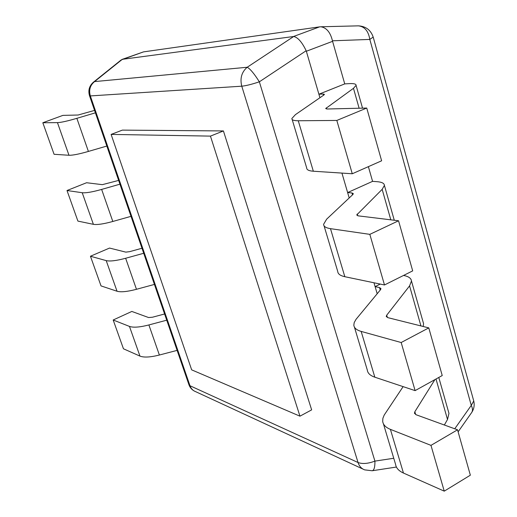 <?xml version="1.0" encoding="UTF-8"?>
<svg xmlns="http://www.w3.org/2000/svg" width="517" height="517" viewBox="0 0 517 517"><rect width="100%" height="100%" fill="white"/><g stroke="black" fill="none" stroke-linecap="round" stroke-linejoin="round"><path stroke-width="0.78" d="M299.957 416.172L311.648 409.871L223.422 130.937L122.374 130.116L111.116 134.414L210.445 136.113L299.957 416.172L191.665 369.855L111.116 134.414M380.241 284.079L375.109 286.638L379.523 287.575L380.971 288.654L380.531 289.701L356.064 319.286L354.203 322.563L353.835 325.154C354.126 327.998 356.562 330.085 361.163 331.41L401.173 342.525L428.78 327.888L387.853 317.651L386.27 316.365L386.722 315.183L409.567 285.888L411.48 280.996C411.164 278.275 408.579 276.44 403.719 275.483L403.538 275.451M373.978 282.773L377.184 293.746M372.576 181.351L347.631 192.563L351.98 192.957L353.344 193.688L352.833 194.547L326.673 219.137L323.597 224.313C323.681 226.517 325.975 227.965 330.486 228.663L369.829 234.356L398.549 220.772L358.203 215.854L356.704 214.962L382.16 189.351L384.409 185.39C384.28 183.289 381.817 182.055 377.022 181.68L372.576 181.351L368.375 166.648M341.937 173.092L349.201 197.959M344.742 83.896L318.899 94.217L323.17 94.023L324.456 94.372L323.868 95.012L295.446 114.625L291.872 118.503C291.724 120.009 293.856 120.758 298.264 120.752L336.819 120.448L366.74 108.047L327.087 109.003L325.684 108.557L353.473 88.317L356.084 85.37C356.161 83.954 353.841 83.379 349.117 83.638L344.742 83.896L332.586 41.334L306.348 51.254L319.926 97.732M122.471 59.306L293.436 36.526L319.59 26.865L143.513 51.881L121.178 59.927L93.267 82.313C89.26 85.964 88.006 90.436 89.512 95.716L90.339 95.923L189.985 385.74L358.042 462.515L241.769 86.19L90.339 95.923C88.698 90.036 90.107 85.266 94.559 81.596L93.267 82.313M306.348 51.254L306.161 50.737C302.031 42.116 297.876 37.373 293.682 36.507L293.436 36.526M319.59 26.865L320.863 26.774C326.537 27.698 330.402 32.371 332.457 40.798L332.586 41.334M122.057 59.416L143.513 51.881M458.114 431.837L471.769 412.392C472.835 410.576 472.667 408.243 471.265 405.399L369.817 39.428C368.447 31.117 364.653 26.593 358.436 25.85L357.732 25.869M396.423 467.045L372.208 470.754C374.114 470.315 375.012 467.103 374.922 461.112L393.754 458.269M306.161 50.737L259.353 81.815C254.248 73.724 250.202 68.864 247.197 67.255L293.682 36.507M292.157 119.466L306.704 167.98C306.665 169.815 308.875 170.894 313.334 171.224L352.271 173.764L381.624 160.793L366.74 108.047M352.271 173.764L336.819 120.448M57.452 122.632L42.827 122.749L54.078 154.292L68.981 155.262L57.452 122.632C60.993 122.516 67.462 121.081 76.859 118.328L95.399 112.829M94.566 110.405L78.093 115.02L62.893 115.381L42.827 122.749M106.825 146.053L88.401 151.429C79.056 154.111 72.58 155.391 68.981 155.262M324.043 225.787L337.73 271.451C337.911 273.958 340.276 275.71 344.826 276.705L384.493 284.964L412.689 270.882L398.549 220.772M384.493 284.964L369.829 234.356M82.216 192.725L67.003 190.521L77.912 221.102L93.39 224.326L82.216 192.725C85.887 193.125 92.362 192.027 101.642 189.422L119.944 184.181M118.651 180.414L102.334 184.659L86.578 182.734L67.003 190.521M131.008 216.345L112.816 221.47C103.587 224.003 97.106 224.953 93.39 224.326M354.416 327.093L367.322 370.12C367.697 373.235 370.198 375.594 374.831 377.197L415.112 390.626L442.229 375.542L428.78 327.888M415.112 390.626L401.173 342.525M423.1 322.039L423.578 323.72L423.171 326.486M106.211 260.62L90.443 256.238L101.022 285.901L117.036 291.239L106.211 260.62C109.992 261.505 116.474 260.717 125.644 258.261L143.713 253.272M141.981 248.244L129.683 251.65L125.818 252.128L109.539 248.063L90.443 256.238M154.428 284.421L136.462 289.3C127.344 291.691 120.868 292.338 117.036 291.239M434.907 379.614L414.854 411.726L414.472 413.109L416.133 414.757L457.539 429.801L470.347 475.188L444.245 491.15L430.978 445.37L457.539 429.801M403.124 386.632L384.202 415.067L382.89 418.305L382.69 421.381C383.162 424.8 385.734 427.462 390.406 429.362L430.978 445.37M383.401 423.74L395.57 464.324C396.119 467.988 398.743 470.897 403.447 473.042L444.245 491.15M448.401 411.396L448.969 413.393L447.502 419.487L444.362 425.013M129.463 326.414L113.184 319.997L123.453 348.781L139.958 356.103L129.463 326.414C133.354 327.759 139.829 327.267 148.89 324.947L166.732 320.191M164.6 313.981L152.45 317.231L148.592 317.541L131.829 311.447L113.184 319.997M177.118 350.377L159.378 355.024C150.369 357.286 143.894 357.648 139.958 356.103M223.422 130.937L210.445 136.113M122.303 59.339L94.559 81.596L247.197 67.255C241.639 72.076 239.83 78.384 241.769 86.19C245.918 85.79 251.779 84.336 259.353 81.815L374.922 461.112C368.085 463.697 362.456 464.163 358.042 462.515C359.257 466.224 361.473 468.68 364.685 469.875L372.208 470.754M454.747 428.787L471.265 405.399L473.74 400.972L473.553 400.287M373.19 37.062L369.817 39.428L332.457 40.798M188.989 384.881C190.237 388.105 192.46 390.367 195.646 391.66C192.938 390.632 191.051 388.655 189.985 385.74L188.847 384.486L89.551 95.832M313.334 171.224L298.264 120.752M323.526 95.244L323.17 94.023M359.121 108.227L353.473 88.317M326.654 108.997L326.317 107.84M88.401 151.429L76.859 118.328M344.826 276.705L330.486 228.663M352.523 194.838L351.98 192.957M390.813 219.828L382.16 189.351M357.764 215.776L357.247 214.006M112.816 221.47L101.642 189.422M374.831 377.197L361.163 331.41M380.241 290.05L379.523 287.575M420.935 325.923L409.567 285.888M387.401 317.516L386.722 315.183M136.462 289.3L125.644 258.261M403.447 473.042L390.406 429.362M447.502 419.487L436.005 379.006M415.674 414.556L414.854 411.726M159.378 355.024L148.89 324.947M320.863 26.774L358.436 25.85C365.913 26.309 370.851 30.109 373.248 37.263L473.74 400.972C474.69 405.089 474.037 408.895 471.769 412.392M195.646 391.66L362.992 469.093M362.533 108.143L356.084 85.37M394.277 220.248L384.409 185.39M423.578 323.72L411.48 280.996M386.38 316.747L386.27 316.365M448.969 413.393L438.791 377.455M414.608 413.574L414.472 413.109"/></g></svg>
